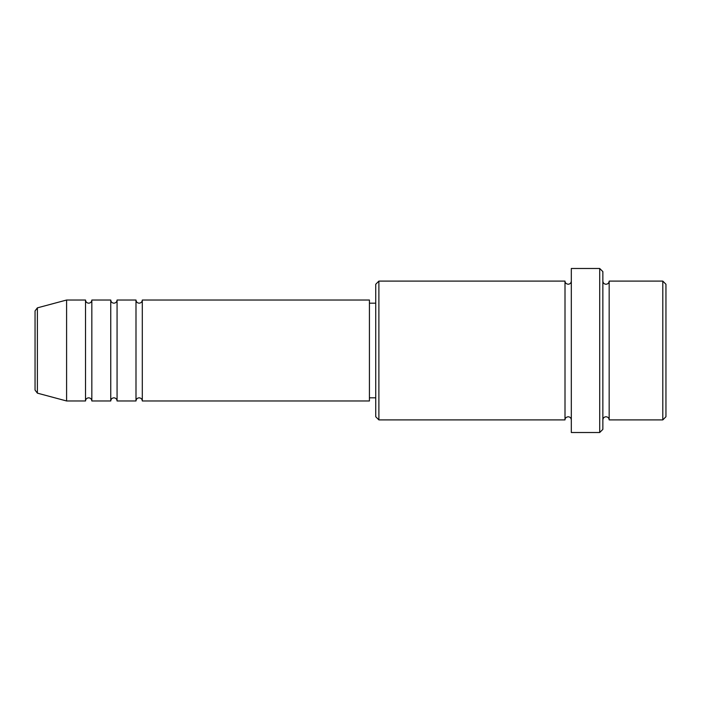 <?xml version="1.0" encoding="UTF-8"?>
<svg xmlns="http://www.w3.org/2000/svg" width="701" height="701" viewBox="0 0 701 701"><rect width="100%" height="100%" fill="white"/><g stroke="black" fill="none" stroke-linecap="round" stroke-linejoin="round"><path stroke-width="1.05" d="M35.05 390.098L35.05 310.902L37.39 307.853L37.39 393.147L35.05 390.098M142.303 300.028L142.303 400.972L369.427 400.972L369.427 300.028L142.303 300.028C142.119 301.947 141.067 302.998 139.149 303.183C137.23 302.998 136.178 301.947 135.994 300.028L135.994 400.972L117.067 400.972L117.067 300.028L135.994 300.028M110.758 300.028L110.758 400.972L91.831 400.972L91.831 300.028L110.758 300.028C110.942 301.947 111.994 302.998 113.912 303.183C115.831 302.998 116.883 301.947 117.067 300.028M85.522 300.028L85.522 400.972L66.595 400.972L66.595 300.028L85.522 300.028C85.706 301.947 86.758 302.998 88.677 303.183C90.595 302.998 91.647 301.947 91.831 300.028M662.795 281.101L665.95 284.255L665.95 416.745L662.795 419.899L662.795 281.101L609.169 281.101L609.169 419.899L662.795 419.899M378.89 419.899L375.736 416.745L375.736 284.255L378.89 281.101L378.89 419.899L565.006 419.899L565.006 281.101C564.953 282.766 566.005 283.817 568.16 284.255C570.079 284.071 571.131 283.02 571.315 281.101M599.705 268.483L602.86 271.637L602.86 429.363L599.705 432.517L599.705 268.483L571.315 268.483L571.315 432.517L599.705 432.517M602.86 281.101C603.044 283.02 604.096 284.071 606.014 284.255C607.933 284.071 608.985 283.02 609.169 281.101M369.427 397.817L375.736 397.817M37.39 393.147L66.595 400.972M37.39 307.853L66.595 300.028M378.89 281.101L565.006 281.101M369.427 303.183L375.736 303.183M565.006 419.899C564.953 418.234 566.005 417.183 568.16 416.745C570.079 416.929 571.131 417.98 571.315 419.899M609.169 419.899C608.985 417.98 607.933 416.929 606.014 416.745C604.096 416.929 603.044 417.98 602.86 419.899M91.831 400.972C91.647 399.053 90.595 398.002 88.677 397.817C86.758 398.002 85.706 399.053 85.522 400.972M117.067 400.972C116.883 399.053 115.831 398.002 113.912 397.817C111.994 398.002 110.942 399.053 110.758 400.972M142.303 400.972C142.119 399.053 141.067 398.002 139.149 397.817C137.23 398.002 136.178 399.053 135.994 400.972"/></g></svg>
